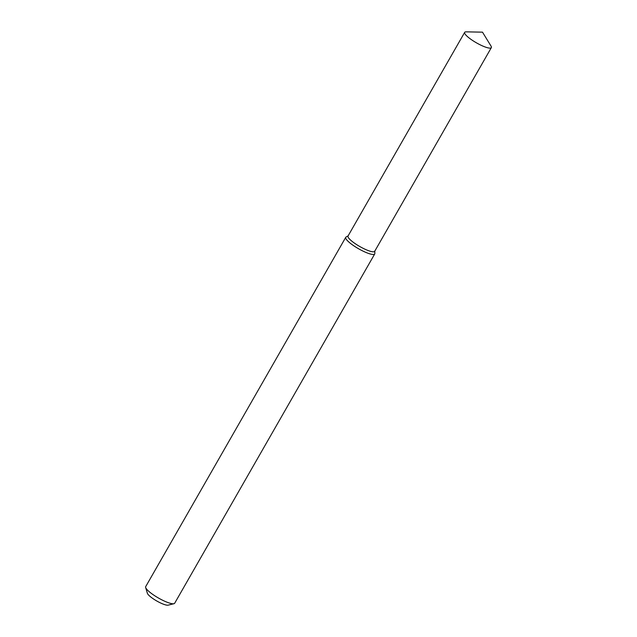 <?xml version="1.0" encoding="UTF-8"?>
<svg xmlns="http://www.w3.org/2000/svg" width="637" height="637" viewBox="0 0 637 637"><rect width="100%" height="100%" fill="white"/><g stroke="black" fill="none" stroke-linecap="round" stroke-linejoin="round"><path stroke-width="0.96" d="M348.335 235.746A15.368 3.249 29.8 0 0 359.746 246.495A15.368 3.249 29.8 0 0 374.787 250.898M348.128 235.865L346.074 237.02A16.697 3.527 29.8 0 0 345.74 237.338A16.697 3.527 29.8 0 0 358.48 248.701A16.697 3.527 29.8 0 0 374.723 253.94A16.697 3.527 29.8 0 0 374.835 253.486L374.795 251.137M345.74 237.338L145.69 586.645A16.697 3.527 29.8 0 0 145.658 587.505A16.697 3.527 29.8 0 0 158.43 598.008A16.697 3.527 29.8 0 0 173.957 603.709A16.697 3.527 29.8 0 0 174.673 603.247L374.723 253.94M145.658 587.505L147.37 593.262A12.246 2.588 29.8 0 0 156.734 600.97A12.246 2.588 29.8 0 0 168.12 605.15L173.957 603.709M466.157 31.85A15.368 3.249 29.8 0 0 464.676 32.352A15.368 3.249 29.8 0 0 476.396 42.806A15.368 3.249 29.8 0 0 491.342 47.624A15.368 3.249 29.8 0 0 491.031 46.095L482.496 32.161L466.157 31.85M464.676 32.352L348.025 236.04A15.368 3.249 29.8 0 0 359.746 246.495A15.368 3.249 29.8 0 0 374.691 251.312L491.342 47.624"/></g></svg>
